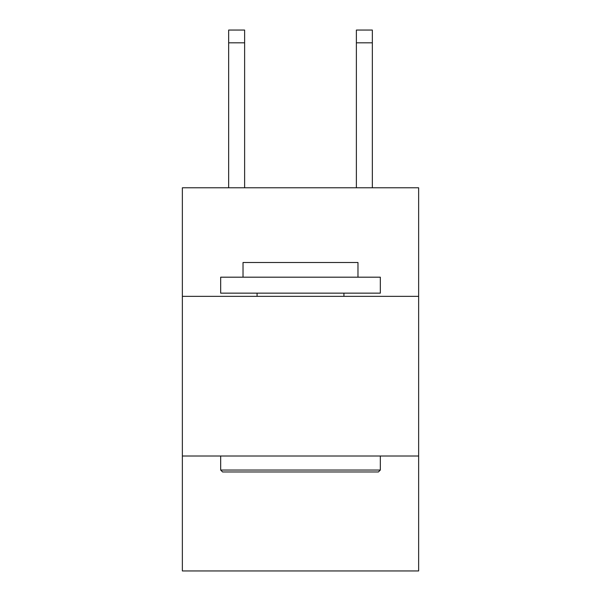 <?xml version="1.0" encoding="UTF-8"?>
<svg xmlns="http://www.w3.org/2000/svg" width="601" height="601" viewBox="0 0 601 601"><rect width="100%" height="100%" fill="white"/><g stroke="black" fill="none" stroke-linecap="round" stroke-linejoin="round"><path stroke-width="0.9" d="M418.642 296.346L418.642 187.782L182.358 187.782L182.358 296.346L418.642 296.346L418.642 570.95L182.358 570.95L182.358 296.346M418.642 456.001L182.358 456.001M222.588 471.965L220.672 470.05L380.328 470.05L378.412 471.965L222.588 471.965M380.328 277.189L380.328 293.153L220.672 293.153L220.672 277.189L380.328 277.189M243.022 277.189L243.022 262.502L357.978 262.502L357.978 277.189M380.328 456.001L380.328 470.05M220.672 456.001L220.672 470.05M343.922 293.153L343.922 296.346M257.078 293.153L257.078 296.346M356.378 187.782L356.378 30.05L372.342 30.05L372.342 187.782M356.378 30.05L372.342 30.05M244.622 187.782L244.622 42.821L228.658 42.821L228.658 30.05L244.622 30.05L244.622 42.821M228.658 187.782L228.658 42.821M356.378 42.821L372.342 42.821"/></g></svg>
